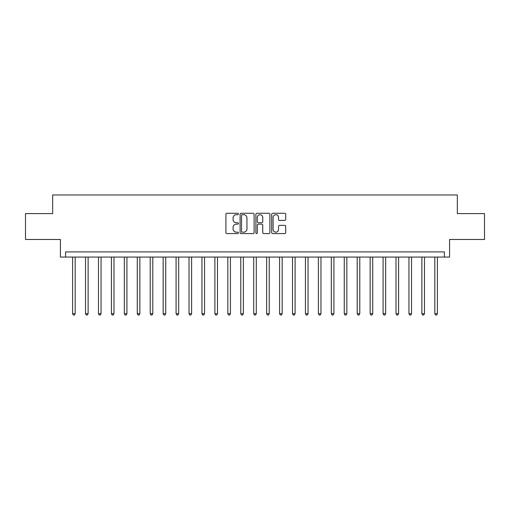 <?xml version="1.0" encoding="UTF-8"?>
<svg xmlns="http://www.w3.org/2000/svg" width="510" height="510" viewBox="0 0 510 510"><rect width="100%" height="100%" fill="white"/><g stroke="black" fill="none" stroke-linecap="round" stroke-linejoin="round"><path stroke-width="0.76" d="M238.444 213.983A0.714 0.714 0 0 0 237.73 213.276L226.937 213.276A1.014 1.014 0 0 0 225.924 214.289L225.924 232.579A1.014 1.014 0 0 0 226.937 233.593L237.73 233.593A0.714 0.714 0 0 0 238.444 232.879A0.714 0.714 0 0 0 237.73 232.171L236.334 232.171A3.251 3.251 0 0 1 233.083 228.92L233.083 227.396A3.251 3.251 0 0 1 236.334 224.145L237.73 224.145A0.714 0.714 0 0 0 238.444 223.431A0.714 0.714 0 0 0 237.73 222.723L236.334 222.723A3.251 3.251 0 0 1 233.083 219.472L233.083 217.948A3.251 3.251 0 0 1 236.334 214.697L237.73 214.697A0.714 0.714 0 0 0 238.444 213.983M284.688 220.435A1.014 1.014 0 0 0 285.702 219.421L285.702 214.289A1.014 1.014 0 0 0 284.688 213.276L272.703 213.276A1.014 1.014 0 0 0 271.683 214.289L271.683 232.579A1.014 1.014 0 0 0 272.703 233.593L284.688 233.593A1.014 1.014 0 0 0 285.702 232.579L285.702 226.383A1.014 1.014 0 0 0 284.688 225.363L279.556 225.363A1.014 1.014 0 0 0 278.543 226.383L278.543 229.455A2.716 2.716 0 0 1 275.827 232.171A2.716 2.716 0 0 1 273.105 229.455L273.105 217.413A2.716 2.716 0 0 1 275.827 214.697A2.716 2.716 0 0 1 278.543 217.413L278.543 219.421A1.014 1.014 0 0 0 279.556 220.435L284.688 220.435M444.395 257.072L449.571 257.072L449.571 239.477L484.5 239.477L484.5 213.601L457.33 213.601L457.33 194.973L52.67 194.973L52.67 213.601L25.5 213.601L25.5 239.477L60.429 239.477L60.429 257.072L444.395 257.072L444.395 251.895L65.605 251.895L65.605 257.072M254.114 214.289A1.014 1.014 0 0 0 253.094 213.276L241.109 213.276A1.014 1.014 0 0 0 240.095 214.289L240.095 232.579A1.014 1.014 0 0 0 241.109 233.593L253.094 233.593A1.014 1.014 0 0 0 254.114 232.579L254.114 214.289M256.906 213.276L268.891 213.276A1.014 1.014 0 0 1 269.905 214.289L269.905 232.579A1.014 1.014 0 0 1 268.891 233.593L263.759 233.593A1.014 1.014 0 0 1 262.746 232.579L262.746 225.159A1.014 1.014 0 0 0 261.732 224.145L258.328 224.145A1.014 1.014 0 0 0 257.314 225.159L257.314 232.879A0.714 0.714 0 0 1 256.6 233.593A0.714 0.714 0 0 1 255.886 232.879L255.886 214.289A1.014 1.014 0 0 1 256.906 213.276M242.224 214.697A0.714 0.714 0 0 0 241.517 215.411L241.517 231.457A0.714 0.714 0 0 0 242.224 232.171L243.697 232.171A3.251 3.251 0 0 0 246.948 228.92L246.948 217.948A3.251 3.251 0 0 0 243.697 214.697L242.224 214.697M262.746 217.464A2.716 2.716 0 0 0 260.03 214.748A2.716 2.716 0 0 0 257.314 217.464L257.314 221.71A1.014 1.014 0 0 0 258.328 222.723L261.732 222.723A1.014 1.014 0 0 0 262.746 221.71L262.746 217.464M72.592 257.072L72.592 313.682L75.18 313.682L75.18 257.072M75.18 313.682L74.403 315.027L73.363 315.027L72.592 313.682M85.527 257.072L85.527 313.682L88.115 313.682L88.115 257.072M88.115 313.682L87.337 315.027L86.305 315.027L85.527 313.682M98.462 257.072L98.462 313.682L101.05 313.682L101.05 257.072M101.05 313.682L100.272 315.027L99.24 315.027L98.462 313.682M111.403 257.072L111.403 313.682L113.985 313.682L113.985 257.072M113.985 313.682L113.214 315.027L112.174 315.027L111.403 313.682M124.338 257.072L124.338 313.682L126.926 313.682L126.926 257.072M126.926 313.682L126.148 315.027L125.116 315.027L124.338 313.682M137.273 257.072L137.273 313.682L139.861 313.682L139.861 257.072M139.861 313.682L139.083 315.027L138.051 315.027L137.273 313.682M150.214 257.072L150.214 313.682L152.796 313.682L152.796 257.072M152.796 313.682L152.025 315.027L150.986 315.027L150.214 313.682M163.149 257.072L163.149 313.682L165.737 313.682L165.737 257.072M165.737 313.682L164.959 315.027L163.927 315.027L163.149 313.682M176.084 257.072L176.084 313.682L178.672 313.682L178.672 257.072M178.672 313.682L177.894 315.027L176.862 315.027L176.084 313.682M189.025 257.072L189.025 313.682L191.607 313.682L191.607 257.072M191.607 313.682L190.836 315.027L189.797 315.027L189.025 313.682M201.96 257.072L201.96 313.682L204.548 313.682L204.548 257.072M204.548 313.682L203.77 315.027L202.738 315.027L201.96 313.682M214.895 257.072L214.895 313.682L217.483 313.682L217.483 257.072M217.483 313.682L216.705 315.027L215.673 315.027L214.895 313.682M227.83 257.072L227.83 313.682L230.418 313.682L230.418 257.072M230.418 313.682L229.647 315.027L228.607 315.027L227.83 313.682M240.771 257.072L240.771 313.682L243.359 313.682L243.359 257.072M243.359 313.682L242.581 315.027L241.549 315.027L240.771 313.682M253.706 257.072L253.706 313.682L256.294 313.682L256.294 257.072M256.294 313.682L255.516 315.027L254.484 315.027L253.706 313.682M266.641 257.072L266.641 313.682L269.229 313.682L269.229 257.072M269.229 313.682L268.451 315.027L267.418 315.027L266.641 313.682M279.582 257.072L279.582 313.682L282.17 313.682L282.17 257.072M282.17 313.682L281.392 315.027L280.353 315.027L279.582 313.682M292.517 257.072L292.517 313.682L295.105 313.682L295.105 257.072M295.105 313.682L294.327 315.027L293.295 315.027L292.517 313.682M305.452 257.072L305.452 313.682L308.04 313.682L308.04 257.072M308.04 313.682L307.262 315.027L306.229 315.027L305.452 313.682M318.393 257.072L318.393 313.682L320.975 313.682L320.975 257.072M320.975 313.682L320.203 315.027L319.164 315.027L318.393 313.682M331.328 257.072L331.328 313.682L333.916 313.682L333.916 257.072M333.916 313.682L333.138 315.027L332.106 315.027L331.328 313.682M344.263 257.072L344.263 313.682L346.851 313.682L346.851 257.072M346.851 313.682L346.073 315.027L345.041 315.027L344.263 313.682M357.204 257.072L357.204 313.682L359.786 313.682L359.786 257.072M359.786 313.682L359.014 315.027L357.975 315.027L357.204 313.682M370.139 257.072L370.139 313.682L372.727 313.682L372.727 257.072M372.727 313.682L371.949 315.027L370.917 315.027L370.139 313.682M383.074 257.072L383.074 313.682L385.662 313.682L385.662 257.072M385.662 313.682L384.884 315.027L383.851 315.027L383.074 313.682M396.015 257.072L396.015 313.682L398.597 313.682L398.597 257.072M398.597 313.682L397.825 315.027L396.786 315.027L396.015 313.682M408.95 257.072L408.95 313.682L411.538 313.682L411.538 257.072M411.538 313.682L410.76 315.027L409.728 315.027L408.95 313.682M421.885 257.072L421.885 313.682L424.473 313.682L424.473 257.072M424.473 313.682L423.695 315.027L422.662 315.027L421.885 313.682M434.82 257.072L434.82 313.682L437.408 313.682L437.408 257.072M437.408 313.682L436.636 315.027L435.597 315.027L434.82 313.682"/></g></svg>
